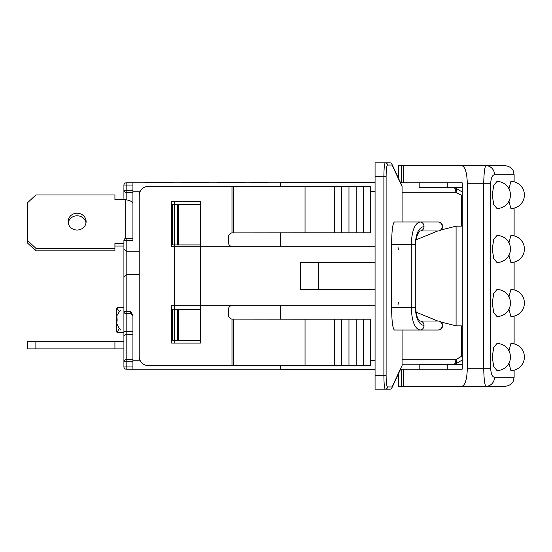 <?xml version="1.0" encoding="UTF-8"?>
<svg xmlns="http://www.w3.org/2000/svg" width="552" height="552" viewBox="0 0 552 552"><rect width="100%" height="100%" fill="white"/><g stroke="black" fill="none" stroke-linecap="round" stroke-linejoin="round"><path stroke-width="0.83" d="M442.587 226.492A4.499 4.499 0 0 0 438.088 221.987L419.975 221.987C414.697 223.353 411.799 230.853 411.274 244.495L411.274 307.505C411.799 321.147 414.697 328.647 419.975 330.013L438.088 330.013A4.499 4.499 0 0 0 439.219 321.154A4.499 4.499 0 0 0 438.088 321.009L420.017 321.009A4.499 4.05 -90 0 1 424.026 325.507A4.499 4.05 90 0 1 419.975 330.013L394.397 330.013C392.7 328.647 391.761 321.147 391.596 307.505L391.596 244.495C391.761 230.853 392.7 223.353 394.397 221.987L419.975 221.987A4.499 4.05 -90 0 1 424.026 226.492A4.499 4.05 90 0 1 420.017 230.991L438.088 230.991A4.499 4.05 -90 0 0 442.138 226.492A4.499 4.05 -90 0 0 438.088 221.987A4.499 4.499 0 0 1 442.587 226.492A4.499 4.499 0 0 1 438.088 230.991A4.499 4.499 0 0 0 442.587 226.492M433.582 221.987L436.77 221.987M438.088 230.991L418.271 230.991M439.199 329.868L438.088 330.013A4.499 4.499 0 0 0 442.587 325.507A4.499 4.499 0 0 0 438.088 321.009A4.499 4.05 -90 0 1 442.138 325.507A4.499 4.05 -90 0 1 438.088 330.013L436.77 330.013M400.607 369.171L391.879 387.897A2.249 2.16 -155 0 0 392.072 386.945A2.249 2.236 90 0 1 389.843 389.201A2.249 2.249 0 0 0 391.879 387.897L400.607 369.171L401.601 369.171L401.601 386.276L486.077 386.276A9.005 8.439 -90 0 0 494.523 377.271C492.329 377.009 491.032 374.008 490.624 368.267L490.624 183.733C491.032 177.992 492.329 174.991 494.523 174.729A9.005 8.439 -90 0 0 486.077 165.724L491.542 165.724M400.607 182.829L462.231 182.829L462.231 369.171L401.601 369.171M428.476 165.724L461.962 165.724L398.592 165.724L398.33 177.944M401.601 386.276L398.592 386.276L398.33 374.056M462.231 187.335L447.286 187.335L447.286 182.829L462.231 182.829M420.127 187.335L420.127 187.783M420.127 364.216L420.127 364.665M508.958 350.837L510.897 343.517A13.503 13.503 0 0 1 524.4 357.02A13.503 13.503 0 0 1 510.897 370.523L508.958 363.195M496.952 370.523L493.688 366.507L492.287 357.02L493.688 347.525L496.952 343.517A13.503 13.503 0 0 1 510.455 357.02A13.503 13.503 0 0 1 496.952 370.523M508.958 296.824L510.897 289.503A13.503 13.503 0 0 1 524.4 303.007A13.503 13.503 0 0 1 510.897 316.51L508.958 309.182M496.952 316.51L493.688 312.494L492.287 303.007L493.688 293.519L496.952 289.503A13.503 13.503 0 0 1 510.455 303.007A13.503 13.503 0 0 1 496.952 316.51M508.958 242.818L510.897 235.49A13.503 13.503 0 0 1 524.4 248.993A13.503 13.503 0 0 1 510.897 262.497L508.958 255.176M496.952 262.497L493.688 258.481L492.287 248.993L493.688 239.506L496.952 235.49A13.503 13.503 0 0 1 510.455 248.993A13.503 13.503 0 0 1 496.952 262.497M508.958 188.805L510.897 181.477A13.503 13.503 0 0 1 524.4 194.98A13.503 13.503 0 0 1 510.897 208.483L508.958 201.163M496.952 208.483L493.688 204.475L492.287 194.98L493.688 185.493L496.952 181.477A13.503 13.503 0 0 1 510.455 194.98A13.503 13.503 0 0 1 496.952 208.483M494.523 174.729L514.119 174.729L513.201 170.768C513.388 170.885 511.483 166.297 505.114 165.724L461.962 165.724C465.212 166.814 466.992 172.817 467.316 183.733L490.624 183.733M462.231 369.171L447.286 369.171L447.286 364.665L419.182 364.665L419.182 369.171M490.624 368.267L467.316 368.267C466.992 379.183 465.212 385.186 461.962 386.276L428.476 386.276M467.316 368.267L467.316 183.733M486.077 165.724C484.766 166.249 483.973 172.252 483.704 183.733L483.704 368.267C483.973 379.755 484.766 385.751 486.077 386.276L505.114 386.276C511.483 385.703 513.388 381.115 513.201 381.232L514.119 377.271L494.523 377.271M491.542 386.276L486.077 386.276M447.286 187.335L419.182 187.335L419.182 182.829M462.231 364.665L447.286 364.665M462.231 194A4.499 1.642 121 0 1 461.562 195.732L461.562 226.003L462.231 226.092L456.09 226.161L440.903 229.998M462.231 325.908L456.09 325.839L440.903 322.002M402.077 186.479L402.077 221.987M276.048 182.829L141.022 182.829M234.22 182.65L234.22 182.201L231.136 182.201L231.136 182.65M233.889 182.65L233.889 182.201M233.158 182.65L233.158 182.201M231.495 182.201L223.877 182.201M224.25 182.65L224.25 182.201L217.536 182.201L217.536 182.65M222.249 182.65L222.249 182.201M221.538 182.65L221.538 182.201M221.166 182.65L221.166 182.201M267.071 182.65L267.071 182.201L250.87 182.201L250.87 182.65M265.153 182.65L265.153 182.201M260.716 182.65L260.716 182.201M258.798 182.65L258.798 182.201M252.788 182.65L252.788 182.201M267.361 182.65L266.913 182.201M251.029 182.201L250.525 182.201L250.553 182.65L250.525 182.201M267.416 182.65L267.361 182.201M181.532 182.65L181.532 182.201L186.762 182.201L186.762 182.65M208.539 182.65L208.539 182.201L193.648 182.201L193.648 182.65M244.543 182.65L244.543 182.201L234.22 182.201M172.528 182.65L172.528 182.201L160.294 182.201L160.294 182.65M153.408 182.65L153.408 182.201L145.528 182.201L145.528 182.65M146.604 182.65L146.604 182.201M196.774 182.65L196.774 182.201M196.733 182.65L196.733 182.201M196.402 182.65L196.402 182.201M195.67 182.65L195.67 182.201M194 182.201L186.383 182.201M184.761 182.65L184.761 182.201M184.044 182.65L184.044 182.201M183.678 182.65L183.678 182.201M234.262 182.65L234.262 182.201M163.378 182.65L163.378 182.201M163.047 182.65L163.047 182.201M162.316 182.65L162.316 182.201M160.646 182.201L153.028 182.201M151.407 182.65L151.407 182.201M150.689 182.65L150.689 182.201M150.323 182.65L150.323 182.201M35.88 341.716L27.6 341.716L27.6 348.912L35.88 348.912L35.88 341.716L123.917 341.716L123.917 336.679L123.917 366.921A2.249 2.249 0 0 0 126.173 369.171L280.554 369.171M123.917 348.912L114.919 348.912L114.919 341.716M114.919 348.912L35.88 348.912M117.19 307.975L117.638 307.505L117.19 307.975M116.851 332.145L117.638 332.711L116.851 331.931L117.459 331.69L119.315 328.543L116.72 323.444L117.169 320.112L116.851 315.778L119.315 311.68L116.851 308.071M117.638 307.505L120.267 307.512M120.398 307.505L123.917 307.505L123.917 293.105M120.267 310.196L120.267 310.735L120.267 310.196M120.267 332.711L117.638 332.711M120.267 329.489L120.267 330.02L120.267 329.489M114.919 246.061L123.917 246.061L123.917 263.187M123.917 265.788L123.917 240.534L126.173 240.534L126.173 238.285L132.922 238.285L132.922 203.605A11.702 4.168 180 0 0 125.718 199.755L114.919 199.755L114.919 194.959L35.88 194.959L27.6 202.701L27.6 243.115L35.88 250.856L114.919 250.856L114.919 243.494L123.917 243.494M86.008 222.904A9.005 8.411 0 0 0 77.107 215.777A9.005 8.411 0 0 0 68.213 222.904M68.11 221.621A9.005 8.411 180 0 1 77.107 213.217A9.005 8.411 180 0 1 86.112 221.621A9.005 8.411 180 0 1 77.107 230.032A9.005 8.411 180 0 1 68.11 221.621M27.6 240.548L35.88 248.29L35.88 250.856M35.88 248.29L114.919 248.29M125.718 199.755L125.718 238.333M126.173 238.285A2.249 2.249 0 0 0 123.917 240.534L123.917 248.993L126.173 251.243L126.173 240.534L132.922 240.534L132.922 191.834L139.973 191.834M280.554 182.829L132.922 182.829L132.922 191.834M114.919 197.526L114.919 199.755M280.554 365.569L280.554 369.619L375.07 369.619M280.554 305.256L280.554 319.208M280.554 232.792L280.554 246.744M375.07 182.381L280.554 182.381L280.554 186.431M402.077 330.013L402.077 365.486L392.072 386.945L387.525 386.945C386.669 386.269 386.207 382.515 386.117 375.698L386.117 176.302C386.207 169.485 386.669 165.731 387.525 165.055L392.072 165.055A2.249 2.16 -25 0 0 391.879 164.103A2.249 2.249 0 0 0 389.843 162.799A2.249 2.236 90 0 1 392.072 165.055L402.077 186.514M305.049 232.792L370.571 232.792L370.571 186.431L305.049 186.431L305.049 232.792L231.985 232.875A4.499 4.499 0 0 0 228.342 237.291L228.342 242.245A4.499 4.499 0 0 0 232.84 246.744M174.328 201.735L174.328 204.433L172.528 204.433L172.528 244.943L174.328 244.943L174.328 246.744L200.438 246.744L200.438 343.061L171.631 343.061L171.631 305.256L174.328 305.256L174.328 246.744L171.631 246.744L171.631 201.735L200.438 201.735L200.438 246.744L375.07 246.744M232.84 305.256A4.499 4.499 0 0 0 228.342 309.755L228.342 314.709A4.499 4.499 0 0 0 231.985 319.125L305.049 319.208L305.049 365.569L370.571 365.569L370.571 319.208L305.049 319.208M305.049 186.431L148.226 186.431A9.005 9.005 0 0 0 139.221 195.436L139.221 356.564A9.005 9.005 0 0 0 148.226 365.569L305.049 365.569M401.87 185.527L391.879 164.103M389.843 162.799L385.289 162.799C384.44 163.62 383.971 168.118 383.888 176.302L383.888 375.698C383.971 383.881 384.44 388.38 385.289 389.201L385.165 389.146M384.578 387.338L384.482 386.717M386.117 375.698L375.07 375.698L375.07 162.799L385.289 162.799A2.249 2.236 90 0 1 387.525 165.055M375.07 375.698L375.07 389.201L385.289 389.201A2.249 2.236 -90 0 0 387.525 386.945M385.289 389.201L389.843 389.201M433.582 330.013L394.397 330.013M462.231 192.013A4.499 4.499 0 0 0 462.003 191.868L456.256 188.425A4.499 4.499 0 0 0 453.944 187.783A4.499 1.87 90 0 1 455.814 192.282A4.499 1.642 -59 0 0 456.256 188.425A4.499 4.499 0 0 0 453.944 187.783L434.486 187.783M452.488 187.783L453.944 187.783M437.681 230.991L416.118 239.809M462.231 359.897A4.499 1.642 59 0 1 462.003 360.132L456.256 363.575A4.499 4.499 0 0 1 453.944 364.216A4.499 4.499 0 0 0 456.256 363.575A4.499 1.642 -121 0 0 455.814 359.718A4.499 1.87 90 0 1 453.944 364.216L402.077 364.216M456.256 363.575L462.003 360.132A4.499 4.499 0 0 0 462.231 359.987M462.231 356.268L461.562 356.268A4.499 1.642 59 0 1 462.231 358M418.271 321.009L436.77 321.009M416.118 312.19L437.681 321.009M375.07 305.256L174.328 305.256L174.328 309.755L172.528 309.755L172.528 340.363L174.328 340.363L174.328 343.061M375.07 262.497L300.357 262.497L300.357 289.503L375.07 289.503M318.359 262.497L318.359 289.503M334.567 186.431L334.567 232.792M341.764 186.431L341.764 232.792M348.967 186.431L348.967 232.792M356.171 186.431L356.171 232.792M363.368 186.431L363.368 232.792M363.368 319.208L363.368 365.569M356.171 319.208L356.171 365.569M348.967 319.208L348.967 365.569M341.764 319.208L341.764 365.569M334.567 319.208L334.567 365.569M132.922 182.829L126.173 182.829A2.249 2.249 0 0 0 123.917 185.079L123.917 198.34M123.917 286.805L123.917 273.302M123.917 346.546L123.917 288.599M123.917 288.813L123.917 330.869A2.249 0.8 0 0 0 126.173 331.669L126.173 311.466L123.917 311.466L123.917 288.813M139.221 274.648L126.173 274.648L123.917 276.897L126.173 274.648L126.173 251.243L123.917 248.993L123.917 311.466A2.249 2.249 0 0 0 126.173 313.715L130.672 313.715L132.922 315.965M139.973 360.166L132.922 360.166L132.922 315.364L130.672 311.466L130.672 313.715M132.922 360.166L132.922 369.171M200.438 204.433L174.328 204.433L174.328 244.943L200.438 244.943M200.438 309.755L174.328 309.755L174.328 340.363L200.438 340.363M126.173 251.243L139.221 251.243M401.601 165.724L401.601 182.829M403.595 386.276L403.595 369.171M403.595 182.829L403.595 165.724M456.09 226.161L456.09 325.839M227.686 182.65L227.686 182.201M190.192 182.65L190.192 182.201M156.837 182.65L156.837 182.201M116.851 308.285L116.851 315.778M116.851 324.445L116.851 331.931M233.641 365.569L233.641 319.208M231.985 365.569L231.985 319.125M231.985 186.431L231.985 232.875M233.641 232.792L233.641 186.431M375.07 360.615L370.571 360.615M370.571 191.385L375.07 191.385M375.07 176.302L386.117 176.302M402.077 192.282L455.814 192.282L462.231 195.732M461.562 325.997L461.562 356.268L455.814 359.718L402.077 359.718M424.026 325.507C418.754 324.424 415.849 318.421 415.325 307.505L391.596 307.505M415.325 307.505L415.773 307.505L415.773 244.495L391.596 244.495M415.325 244.495C415.849 233.579 418.754 227.576 424.026 226.492M334.312 186.431L334.312 232.792M334.312 319.208L334.312 365.569M132.922 190.281L123.917 190.281A2.249 2.104 0 0 0 126.173 192.386L126.173 182.829A2.249 2.249 0 0 0 123.917 185.079L132.922 185.079M132.922 366.921L126.173 366.921L126.173 369.171M126.173 199.824L126.173 192.386L132.922 192.386M123.917 366.921L126.173 366.921L126.173 359.614A2.249 2.104 180 0 0 123.917 361.719L132.922 361.719M132.922 359.614L126.173 359.614L126.173 331.669L132.922 331.669M132.922 334.574L126.173 334.574A2.249 2.104 180 0 0 123.917 336.679M130.672 311.466L126.173 311.466L126.173 274.648M177.544 204.433L177.544 244.943M177.544 309.755L177.544 340.363M178.282 244.943L178.282 204.433M178.282 340.363L178.282 309.755M442.338 227.962L442.435 225.326M442.352 326.95L442.435 324.348M514.119 377.271L514.119 370.13M514.119 343.903L514.119 316.117M514.119 289.89L514.119 262.11M514.119 235.883L514.119 208.097M514.119 181.87L514.119 174.729M447.989 187.783L447.989 187.335M438.985 187.783L438.985 187.335M447.989 364.665L447.989 364.216M438.985 364.665L438.985 364.216M123.917 332.711L120.398 332.711M116.72 332.035L116.72 308.182L116.72 332.035M116.72 323.444L116.72 316.772M397.992 304.697L398.475 302.558M397.992 247.303L398.475 249.442M419.975 230.991L420.037 230.984C418.554 231.143 415.083 239.547 415.773 244.495M415.773 307.505C416.16 319.718 419.713 320.132 420.037 321.016L419.975 321.009"/></g></svg>
